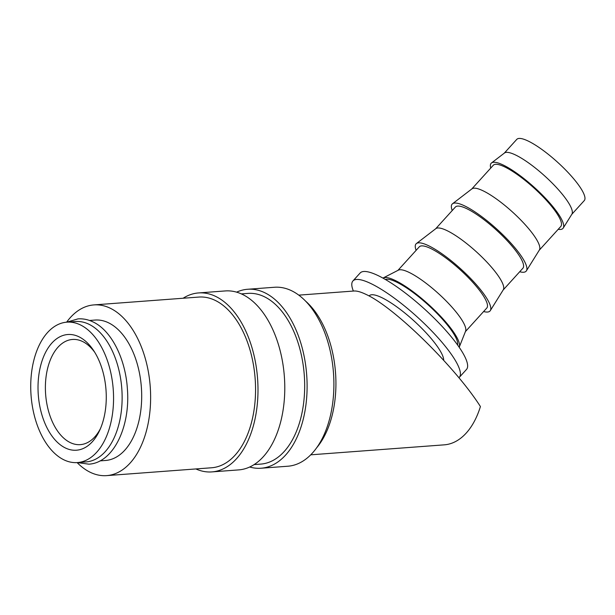 <?xml version="1.0" encoding="UTF-8"?>
<svg xmlns="http://www.w3.org/2000/svg" width="615" height="615" viewBox="0 0 615 615"><rect width="100%" height="100%" fill="white"/><g stroke="black" fill="none" stroke-linecap="round" stroke-linejoin="round"><path stroke-width="0.92" d="M77.39 462.572L85.962 461.934A70.402 41.205 -94.3 0 0 122.108 400.073A70.402 41.205 -94.3 0 0 88.883 324.22A70.402 41.205 -94.3 0 0 75.468 321.514L66.897 322.16A70.402 41.205 -94.3 0 0 30.75 384.021A70.402 41.205 -94.3 0 0 63.975 459.866A70.402 41.205 -94.3 0 0 77.39 462.572A70.402 41.205 -94.3 0 0 113.537 400.711A70.402 41.205 -94.3 0 0 80.311 324.866A70.402 41.205 -94.3 0 0 66.897 322.16M236.621 292.156A89.729 52.513 85.7 0 1 247.63 289.265A89.729 52.513 85.7 0 1 264.734 292.717A89.729 52.513 85.7 0 1 307.077 389.387A89.729 52.513 85.7 0 1 261.006 468.23A89.729 52.513 85.7 0 1 249.69 467.008M247.63 289.265L274.421 287.267A89.729 52.513 85.7 0 1 291.525 290.711A89.729 52.513 85.7 0 1 333.868 387.389A89.729 52.513 85.7 0 1 287.797 466.232L261.006 468.23M241.341 293.893L247.945 293.401A85.593 50.092 85.7 0 1 264.25 296.684A85.593 50.092 85.7 0 1 304.648 388.895A85.593 50.092 85.7 0 1 260.699 464.102L254.103 464.594M183.101 298.244A89.729 52.513 85.7 0 1 198.514 292.94A89.729 52.513 85.7 0 1 215.619 296.384A89.729 52.513 85.7 0 1 257.962 393.062A89.729 52.513 85.7 0 1 211.891 471.905A89.729 52.513 85.7 0 1 195.862 468.945M198.514 292.94L225.305 290.933A89.729 52.513 85.7 0 1 242.41 294.385A89.729 52.513 85.7 0 1 284.753 391.055A89.729 52.513 85.7 0 1 238.682 469.898L211.891 471.905M66.62 322.183A85.593 50.092 85.7 0 1 93.895 304.909A85.593 50.092 85.7 0 1 110.208 308.2A85.593 50.092 85.7 0 1 150.598 400.411A85.593 50.092 85.7 0 1 106.656 475.618A85.593 50.092 85.7 0 1 90.344 472.328A85.593 50.092 85.7 0 1 77.121 462.595M93.895 304.909L198.829 297.068A85.593 50.092 85.7 0 1 215.135 300.358A85.593 50.092 85.7 0 1 255.525 392.57A85.593 50.092 85.7 0 1 211.583 467.769L106.656 475.618M490.739 168.079A48.477 11.17 42.2 0 1 491.485 162.975L504.454 153.02A45.556 10.501 42.2 0 1 515.562 154.988A45.556 10.501 42.2 0 1 554.868 185.838A45.556 10.501 42.2 0 1 571.881 214.181L563.225 228.057A48.477 11.17 42.2 0 1 558.22 229.303M504.277 153.15L516.769 139.382A45.556 10.501 42.2 0 1 528.2 141.058A45.556 10.501 42.2 0 1 568.129 172.569A45.556 10.501 42.2 0 1 584.25 200.605L571.758 214.366M491.485 162.975A48.477 11.17 42.2 0 1 503.301 165.066A48.477 11.17 42.2 0 1 545.128 197.899A48.477 11.17 42.2 0 1 563.225 228.057M452.225 210.53A49.938 11.508 42.2 0 1 452.502 203.773L471.966 188.836A45.556 10.501 42.2 0 1 483.067 190.804A45.556 10.501 42.2 0 1 522.373 221.654A45.556 10.501 42.2 0 1 539.386 249.998L526.409 270.815A49.938 11.508 42.2 0 1 519.706 271.745M471.79 188.966L493.299 165.251A45.556 10.501 42.2 0 1 504.731 166.926A45.556 10.501 42.2 0 1 544.659 198.437A45.556 10.501 42.2 0 1 560.78 226.474L539.27 250.19M452.502 203.773A49.938 11.508 42.2 0 1 464.679 205.925A49.938 11.508 42.2 0 1 507.759 239.75A49.938 11.508 42.2 0 1 526.409 270.815M416.124 250.328A49.938 11.508 42.2 0 1 416.401 243.563L435.858 228.626A45.556 10.501 42.2 0 1 446.967 230.602A45.556 10.501 42.2 0 1 486.273 261.452A45.556 10.501 42.2 0 1 503.285 289.796L490.309 310.613A49.938 11.508 42.2 0 1 483.605 311.544M435.681 228.765L455.392 207.04A45.556 10.501 42.2 0 1 466.823 208.708A45.556 10.501 42.2 0 1 506.752 240.227A45.556 10.501 42.2 0 1 522.873 268.255L503.162 289.98M416.401 243.563A49.938 11.508 42.2 0 1 428.578 245.723A49.938 11.508 42.2 0 1 471.659 279.548A49.938 11.508 42.2 0 1 490.309 310.613M382.937 278.095A51.583 11.885 42.2 0 1 383.16 277.972L398.359 270.154A45.556 10.501 42.2 0 1 409.06 272.384A45.556 10.501 42.2 0 1 447.689 302.542A45.556 10.501 42.2 0 1 465.593 331.147L459.29 347.037A51.583 11.885 42.2 0 1 459.19 347.267M397.936 270.377L419.292 246.838A45.556 10.501 42.2 0 1 430.723 248.506A45.556 10.501 42.2 0 1 470.644 280.017A45.556 10.501 42.2 0 1 486.773 308.054L465.417 331.6M383.16 277.972A51.583 11.885 42.2 0 1 395.276 280.494A51.583 11.885 42.2 0 1 439.018 314.634A51.583 11.885 42.2 0 1 459.29 347.037M385.351 279.464A49.146 11.324 42.2 0 1 396.467 282.047A49.146 11.324 42.2 0 1 437.542 313.942A49.146 11.324 42.2 0 1 457.598 345M352.933 280.947L360.152 272.991A71.786 16.544 42.2 0 1 378.164 275.62A71.786 16.544 42.2 0 1 441.078 325.281A71.786 16.544 42.2 0 1 466.485 369.454L459.259 377.41A71.786 16.544 -137.8 0 0 433.859 333.238A71.786 16.544 -137.8 0 0 370.937 283.584A71.786 16.544 -137.8 0 0 352.933 280.947A71.786 16.544 -137.8 0 0 353.379 291.056M369.1 295.992L369.292 295.792A49.7 11.454 42.2 0 1 381.761 297.614A49.7 11.454 42.2 0 1 422.059 328.618A49.7 11.454 42.2 0 1 443.699 360.282M89.529 320.469L95.025 320.054A70.402 41.205 85.7 0 1 108.448 322.76A70.402 41.205 85.7 0 1 141.673 398.612A70.402 41.205 85.7 0 1 105.526 460.474L100.022 460.881M310.721 454.823L444.253 444.845A80.065 46.855 85.7 0 0 480.423 406.553C455.269 366.978 394.115 307.062 365.879 294.339C360.836 291.917 356.877 290.81 354.017 291.01L298.782 295.139M100.453 428.601A52.736 30.858 85.7 0 1 80.342 444.637A52.736 30.858 85.7 0 1 70.287 442.608A52.736 30.858 85.7 0 1 45.402 385.797A52.736 30.858 85.7 0 1 72.478 339.457A52.736 30.858 85.7 0 1 82.525 341.486A52.736 30.858 85.7 0 1 94.748 352.326M65.413 447.981A58.01 33.948 85.7 0 1 38.684 376.265A58.01 33.948 85.7 0 1 78.874 336.751A58.01 33.948 85.7 0 1 93.588 350.496A58.01 33.948 85.7 0 1 99.569 430.577A58.01 33.948 85.7 0 1 65.413 447.981M305.547 301.081A85.593 50.092 85.7 0 1 316.525 447.943M66.774 322.168L77.967 318.885C83.056 318.532 88.053 319.531 92.95 321.891C111.43 330.447 125.491 358.668 127.39 388.903C130.503 426.918 113.283 462.949 88.829 464.164L77.267 462.58"/></g></svg>
